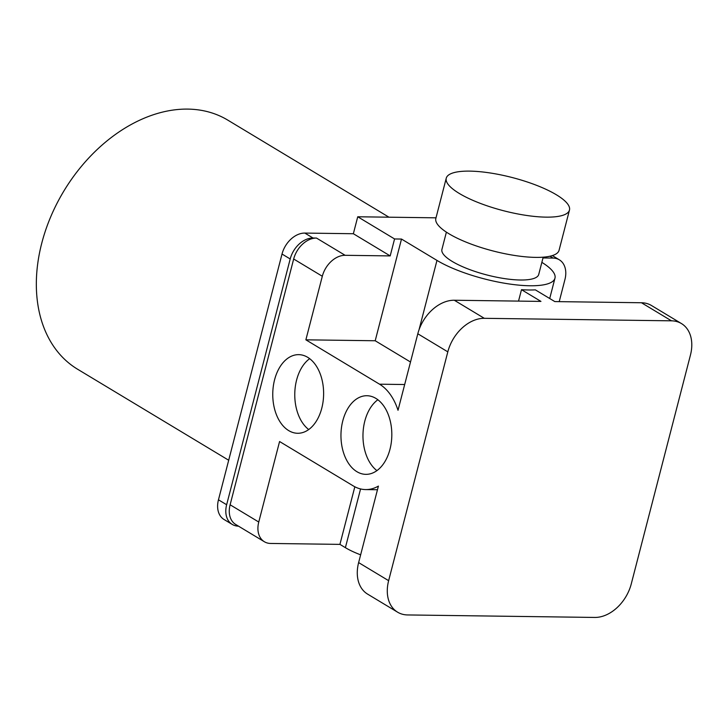 <?xml version="1.0" encoding="UTF-8"?>
<svg xmlns="http://www.w3.org/2000/svg" width="727" height="727" viewBox="0 0 727 727"><rect width="100%" height="100%" fill="white"/><g stroke="black" fill="none" stroke-linecap="round" stroke-linejoin="round"><path stroke-width="1.09" d="M356.912 471.696A39.313 25.427 -89.2 0 0 365.863 474.349A39.313 25.427 -89.2 0 0 391.308 442.434A39.313 25.427 -89.2 0 0 375.868 398.387A39.313 25.427 -89.2 0 0 366.917 395.724A39.313 25.427 -89.2 0 0 341.472 427.64A39.313 25.427 -89.2 0 0 356.912 471.696M288.71 430.611A39.313 25.427 -89.2 0 0 297.661 433.274A39.313 25.427 -89.2 0 0 323.106 401.359A39.313 25.427 -89.2 0 0 307.666 357.302A39.313 25.427 -89.2 0 0 298.715 354.649A39.313 25.427 -89.2 0 0 273.27 386.564A39.313 25.427 -89.2 0 0 288.71 430.611M556.382 194.781A63.631 17.157 14.5 0 0 489.689 172.899A63.631 17.157 14.5 0 0 446.251 178.197A63.631 17.157 14.5 0 0 459.337 193.482A63.631 17.157 14.5 0 0 526.03 215.365A63.631 17.157 14.5 0 0 569.468 210.067A63.631 17.157 14.5 0 0 556.382 194.781M446.251 178.197L435.846 218.454A63.631 17.157 14.5 0 0 448.922 233.74A63.631 17.157 14.5 0 0 515.616 255.613A63.631 17.157 14.5 0 0 559.054 250.324L569.468 210.067M446.387 232.14L441.925 249.416A49.999 13.477 14.5 0 0 452.194 261.42A49.999 13.477 14.5 0 0 504.602 278.614A49.999 13.477 14.5 0 0 538.725 274.452L543.196 257.176M228.687 460.236L77.625 369.252A145.445 103.761 -58.9 0 1 41.757 243.181A145.445 103.761 -58.9 0 1 227.705 120.073L388.954 217.191M238.492 526.148A22.728 16.212 -58.9 0 1 232.249 524.431L224.061 519.505A22.728 16.212 -58.9 0 1 218.463 499.803L282.021 254.032A22.728 16.212 -58.9 0 1 304.831 233.076L353.358 233.73L357.739 216.773L394.57 238.956L390.19 255.913L345.125 255.304A22.728 16.212 121.1 0 0 322.315 276.26L305.876 339.827L375.205 340.754L410.501 362.01M541.86 262.356A68.174 18.375 -165.5 0 1 554.965 278.177A68.174 18.375 -165.5 0 1 508.427 283.857A68.174 18.375 -165.5 0 1 436.972 260.411L401.504 239.056L394.57 238.956M357.739 216.773L436.009 217.827M305.876 339.827L379.539 384.192A54.543 35.278 90.8 0 1 398.014 410.282L417.807 333.775L447.814 351.85L388.636 580.673A36.359 25.945 121.1 0 0 397.605 612.189A36.359 25.945 121.1 0 0 407.602 614.942L594.768 617.441A36.359 25.945 121.1 0 0 631.263 583.917L690.441 355.094A36.359 25.945 121.1 0 0 681.472 323.579A36.359 25.945 121.1 0 0 671.484 320.825L484.309 318.317A36.359 25.945 121.1 0 0 447.814 351.85M681.472 323.579L651.465 305.504A36.359 25.945 121.1 0 0 641.468 302.75L554.819 301.587L535.354 289.864A68.174 18.375 14.5 0 1 521.495 289.682L518.533 301.105M360.637 554.837A45.456 12.25 -165.5 0 1 345.389 547.667L339.927 544.378L354.831 486.781M339.927 544.378L270.608 543.451A22.728 16.212 121.1 0 1 264.364 541.733A22.728 16.212 121.1 0 1 258.757 522.031L279.577 441.525L353.24 485.89A54.543 35.278 90.8 0 0 365.663 489.58A54.543 35.278 90.8 0 0 378.413 486.09L358.629 562.598A36.359 25.945 121.1 0 0 367.598 594.113L397.605 612.189M521.495 289.682L540.952 301.405L454.302 300.242A36.359 25.945 121.1 0 0 417.807 333.775M401.504 239.056L375.205 340.754M559.217 301.65L564.943 279.504A22.728 16.212 121.1 0 0 559.336 259.812A22.728 16.212 121.1 0 0 553.093 258.085L542.996 257.949M232.249 524.431A22.728 16.212 -58.9 0 1 226.642 504.738L290.2 258.966A22.728 16.212 -58.9 0 1 313.019 238.011L316.481 238.056A22.728 16.212 121.1 0 0 293.672 259.012L230.114 504.783A22.728 16.212 121.1 0 0 235.712 524.476L264.364 541.733M353.358 233.73L390.19 255.913M309.666 358.665A39.313 25.427 -89.2 0 0 294.771 393.916A39.313 25.427 -89.2 0 0 308.721 429.548M377.867 399.75A39.313 25.427 -89.2 0 0 362.973 434.991A39.313 25.427 -89.2 0 0 376.922 470.623M379.539 384.192L404.685 384.528M436.972 260.411L419.025 329.804M345.389 547.667L360.574 488.935M218.463 499.803L226.642 504.738M282.021 254.032L290.2 258.966M304.831 233.076L313.019 238.011M345.125 255.304L316.481 238.056M553.093 258.085L549.985 256.213M322.315 276.26L293.672 259.012M358.629 562.598L388.636 580.673M258.757 522.031L230.114 504.783M454.302 300.242L484.309 318.317M641.468 302.75L671.484 320.825M554.965 278.177L549.712 298.515M365.663 489.58L377.467 489.734M559.336 259.812L552.338 255.586"/></g></svg>
